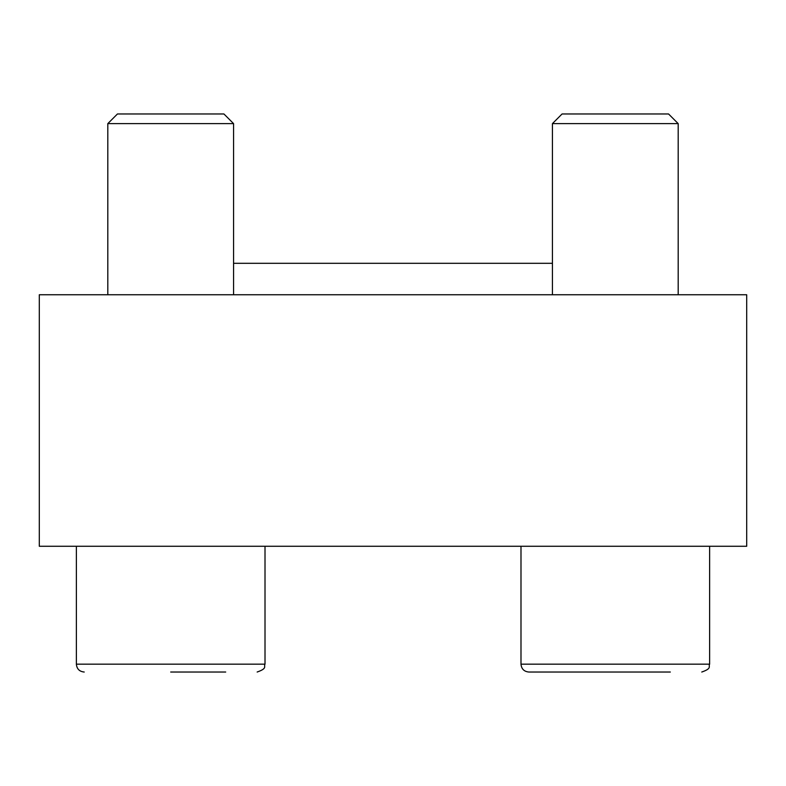 <?xml version="1.0" encoding="UTF-8"?>
<svg xmlns="http://www.w3.org/2000/svg" width="786" height="786" viewBox="0 0 786 786"><rect width="100%" height="100%" fill="white"/><g stroke="black" fill="none" stroke-linecap="round" stroke-linejoin="round"><path stroke-width="1.18" d="M746.7 546.27L39.3 546.27L39.3 294.75L746.7 294.75L746.7 546.27M233.57 263.31L552.43 263.31M562.078 113.97L668.552 113.97L678.19 123.618L552.43 123.618L562.078 113.97M552.43 294.75L552.43 123.618M615.31 672.03L528.85 672.03C524.075 671.568 521.462 668.945 520.99 664.17C521.462 668.945 524.075 671.568 528.85 672.03L670.33 672.03M709.63 546.27L709.63 664.17C708.127 666.499 712.519 668.287 701.77 672.03C712.519 668.287 708.127 666.499 709.63 664.17L520.99 664.17L520.99 546.27M117.448 113.97L223.922 113.97L233.57 123.618L107.81 123.618L117.448 113.97M107.81 294.75L107.81 123.618M170.69 672.03L225.71 672.03M84.23 672.03C79.455 671.568 76.832 668.945 76.37 664.17L76.37 546.27M76.37 664.17L265.01 664.17C263.497 666.499 267.888 668.287 257.15 672.03C267.888 668.287 263.497 666.499 265.01 664.17L265.01 546.27M678.19 294.75L678.19 123.618M233.57 294.75L233.57 123.618"/></g></svg>
